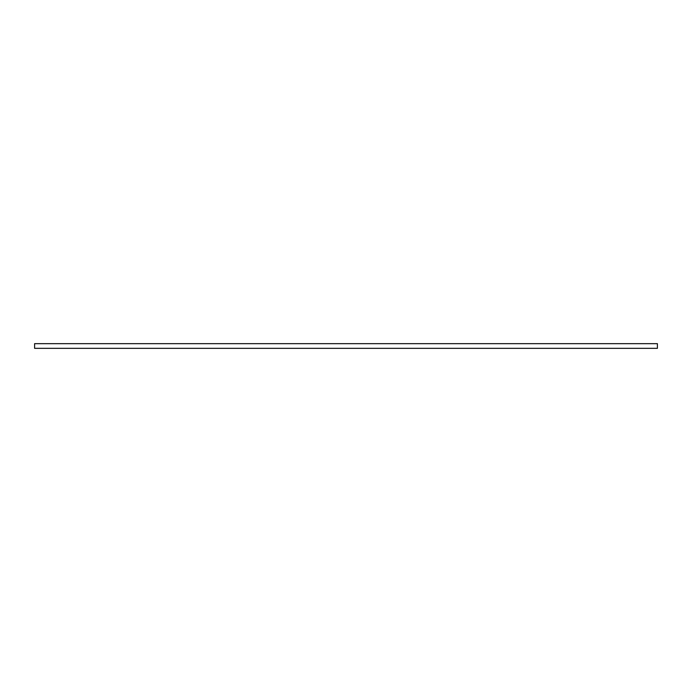 <?xml version="1.0" encoding="UTF-8"?>
<svg xmlns="http://www.w3.org/2000/svg" width="692" height="692" viewBox="0 0 692 692"><rect width="100%" height="100%" fill="white"/><g stroke="black" fill="none" stroke-linecap="round" stroke-linejoin="round"><path stroke-width="1.04" d="M657.4 343.665L34.6 343.665L34.6 348.335L657.4 348.335L657.4 343.665"/></g></svg>
